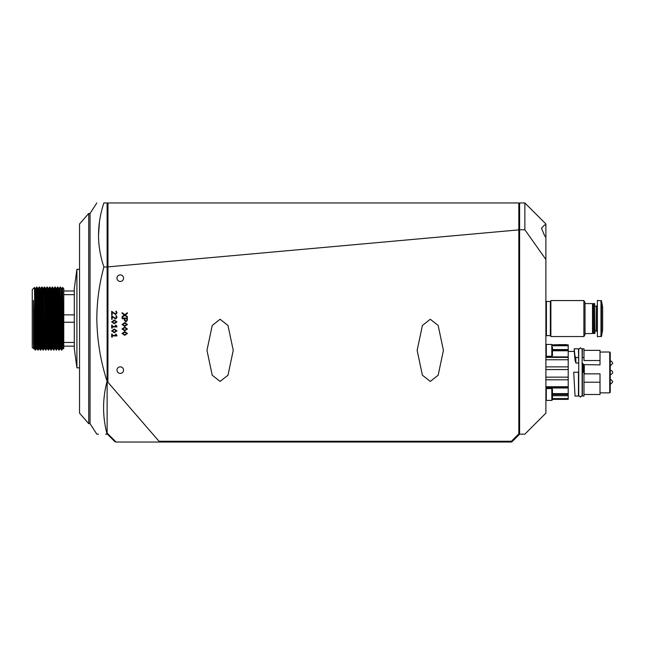 <?xml version="1.0" encoding="UTF-8"?>
<svg xmlns="http://www.w3.org/2000/svg" width="645" height="645" viewBox="0 0 645 645"><rect width="100%" height="100%" fill="white"/><g stroke="black" fill="none" stroke-linecap="round" stroke-linejoin="round"><path stroke-width="0.97" d="M62.363 296.523L62.573 287.404L63.774 288.605L63.774 294.668L74.288 294.668L74.288 288.605L76.916 269.296L76.916 367.819L79.545 367.819M74.288 294.668L74.288 348.51L76.916 367.819M59.042 296.055L59.332 288.46L60.162 287.033L61.468 350.082L62.138 340.633M61.646 347.687L61.807 340.681M60.162 287.033L61.154 318.557C61.501 348.074 61.855 361.797 62.202 336.988M35.531 350.09L34.878 318.557L35.201 350.082L36.362 348.655L38.16 350.09L38.99 348.655L40.788 350.09L41.619 348.655L41.861 343.479M35.37 347.687L35.459 344.382M36.257 292.846L36.507 287.041L36.846 296.265L37.821 350.082M34.814 292.645L35.04 288.452L35.693 288.46L36.854 287.041L38.16 350.09M37.434 293.015L37.668 288.452L38.329 288.452L39.143 287.033L40.45 350.082M39.143 287.033L39.805 296.265L40.788 350.09M41.498 293.588L41.764 287.041L42.102 296.265L43.078 350.082L44.247 348.655L44.497 343.108M39.482 287.041L40.304 288.46L42.11 287.041L43.417 350.09M44.118 293.951L44.392 287.041L44.731 296.265L45.706 350.082L46.875 348.655L47.52 348.663L48.343 350.09L49.504 348.655L50.149 348.663L50.971 350.09L52.124 348.655L52.777 348.663L53.6 350.09L54.752 348.655L55.406 348.663L56.228 350.09L57.381 348.655L58.034 348.663M42.11 287.041L42.933 288.46L44.739 287.041L46.045 350.09M44.739 287.041L45.561 288.46L46.198 288.46L47.029 287.033L48.335 350.082M47.029 287.033L47.682 296.265L48.673 350.09M47.367 287.041L48.19 288.46L48.827 288.46L49.657 287.033L50.963 350.082M49.657 287.033L50.31 296.265L51.302 350.09M49.996 287.041L50.802 288.452L51.455 288.46L52.285 287.033L53.591 350.082M52.285 287.033L52.938 296.265L53.922 350.09M53.801 295.313L54.083 288.46L54.914 287.033L56.212 350.082M54.914 287.033L55.567 296.265L56.55 350.09M56.421 295.684L56.704 288.46L57.534 287.033L58.84 350.082L59.509 341.003M59.018 347.687L59.179 341.044M57.534 287.033L58.195 296.265L59.179 350.09L60.009 348.655L60.307 340.891M36.588 292.894L36.684 289.428M44.449 293.999L44.561 289.428M74.288 314.865L63.774 314.865L63.774 348.51L63.275 348.655L61.96 288.46L62.573 287.412M62.202 313.502L62.597 287.509L62.992 318.557C63.202 344.906 63.412 359.596 63.621 339.31M63.774 294.668L63.774 314.865M33.629 348.84L33.451 342.56L33.725 348.663L32.25 347.462L32.25 289.661L34.467 287.452L34.878 318.557M33.451 342.56L33.451 300.385L34.878 340.85M63.774 322.25L74.288 322.25M74.288 290.976L63.774 290.976M63.774 346.147L74.288 346.147M74.288 342.455L63.774 342.455M35.04 288.452L36.354 348.663M37.668 288.452L38.982 348.663M40.304 288.46L41.611 348.663L42.264 348.663L43.078 350.082M42.933 288.46L43.908 339.851L44.239 348.663L44.892 348.663M45.561 288.46L46.867 348.663M48.19 288.46L49.488 348.663M50.818 288.46L52.116 348.663M53.148 295.225L53.438 288.46L53.761 297.272L54.744 348.663M56.704 288.46L56.059 288.452L57.373 348.663M59.332 288.46L58.687 288.452L60.009 348.655M61.968 288.452L61.315 288.452L62.299 339.851L62.63 348.663L62.944 340.52M33.451 300.385L34.056 339.851L34.379 348.655L35.201 350.082M35.701 288.452L36.999 348.655M38.329 288.452L39.627 348.655M40.949 288.452L42.256 348.655M43.578 288.452L44.561 339.851L44.884 348.655L45.706 350.082M46.206 288.452L47.512 348.655M48.835 288.452L50.141 348.655M51.463 288.452L52.769 348.655M54.083 288.46L55.397 348.655M56.72 288.452L57.703 339.851L58.018 348.655L58.84 350.082M59.34 288.452L60.332 339.851L60.646 348.655L61.468 350.082M61.662 296.418L61.96 288.46M123.55 278.18A3.281 3.281 0 0 0 120.26 274.891A3.281 3.281 0 0 0 116.979 278.18A3.281 3.281 0 0 0 120.26 281.462A3.281 3.281 0 0 0 123.55 278.18M123.55 370.133A3.281 3.281 0 0 0 120.26 366.852A3.281 3.281 0 0 0 116.979 370.133A3.281 3.281 0 0 0 120.26 373.415A3.281 3.281 0 0 0 123.55 370.133M430.288 381.429L422.402 375.213L417.146 350.348L422.402 325.475L430.288 319.259L438.165 325.475L443.421 350.348L438.165 375.213L430.288 381.429M220.098 381.429L212.221 375.213L206.964 350.348L212.221 325.475L220.098 319.259L227.983 325.475L233.24 350.348L227.983 375.213L220.098 381.429M124.743 326.346L122.034 324.491L124.735 322.645L127.428 324.491L124.743 326.346M124.743 335.311L122.034 333.465L124.735 331.619L127.428 333.465L124.743 335.311M111.682 319.259L111.682 315.824L115.536 318.42L116.463 317.316L115.858 315.865L116.342 315.639L117.003 317.372L115.592 319.041L112.214 316.614L112.214 319.259L111.682 319.259M111.682 328.12L111.682 325.104L112.214 325.104L112.214 326.338L116.205 326.338L115.503 325.217L116.124 325.217L116.938 326.507L116.938 326.959L112.214 326.959L112.214 328.12L111.682 328.12M111.682 337.093L111.682 334.078L112.214 334.078L112.214 335.311L116.205 335.311L115.503 334.191L116.124 334.191L116.938 335.481L116.938 335.932L112.214 335.932L112.214 337.093L111.682 337.093M107.973 266.885L107.917 382.259L158.993 441.253L511.404 441.253L518.822 433.835L518.822 229.878L107.973 266.885L107.973 202.957L518.822 202.957L518.83 229.87L519.612 230.063M122.107 313.397L122.107 312.664L124.791 314.671L127.355 312.761L127.355 313.494L125.251 315.034L127.355 316.558L127.355 317.3L124.791 315.381L122.107 317.388L122.107 316.655L124.316 315.026L122.107 313.397M114.318 332.723L111.617 330.877L114.31 329.031L117.003 330.877L114.318 332.723M114.318 323.758L111.617 321.903L114.31 320.057L117.003 321.903L114.318 323.758M111.682 314.776L111.682 311.342L115.536 313.93L116.463 312.833L115.858 311.374L116.342 311.156L117.003 312.889L115.592 314.55L112.214 312.124L112.214 314.776L111.682 314.776M124.743 330.829L122.034 328.982L124.735 327.128L127.428 328.982L124.743 330.829M122.107 318.703L122.107 318.082L127.355 318.082L127.355 320.218L125.856 321.944L124.348 320.218L124.348 318.703L122.107 318.703M107.126 203.747L107.973 202.957M545.888 237.425L545.888 225.016L544.654 224.895L541.461 228.193L544.654 235.796L545.888 237.425L545.888 413.139L524.869 434.158L519.612 434.158L511.727 442.043L116.06 442.043L107.126 433.109L107.126 382.138L107.917 382.259M158.993 442.043L158.993 441.253M114.318 329.643L112.149 330.877L114.318 332.119L116.471 330.877L114.318 329.643M114.318 320.67L112.149 321.903L114.318 323.145L116.471 321.903L114.318 320.67M124.743 332.231L122.574 333.465L124.743 334.707L126.896 333.465L124.743 332.231M124.743 327.741L122.574 328.982L124.743 330.216L126.896 328.982L124.743 327.741M124.743 323.258L122.574 324.491L124.743 325.733L126.896 324.491L124.743 323.258M126.847 318.703L124.864 318.703L124.864 320.162L125.856 321.323L126.847 320.162L126.847 318.703M107.126 267.288L107.917 266.957M519.612 203.747L518.83 202.957M545.888 259.483L524.869 229.757L519.612 229.757L519.612 434.158L518.822 433.835M511.727 442.043L511.404 441.253M115.802 441.777L115.012 441.777L107.126 433.9L107.917 433.9M524.869 229.757L524.869 202.957L545.888 223.976L545.888 225.016M524.869 202.957L519.612 202.957L519.612 229.757M88.736 213.471L88.736 423.652L79.545 413.139L79.545 223.976L88.736 213.471L90.05 213.471L90.05 423.652L96.814 434.158L98.451 434.158M107.126 433.109L107.07 434.158C93.59 434.158 93.59 434.158 107.07 434.158L105.643 434.158M107.07 434.158C102.426 416.541 102.426 398.924 107.07 381.308C100.515 361.023 97.097 340.108 96.814 318.557C96.944 301.022 99.306 283.816 103.885 266.957C96.75 245.761 96.75 224.428 103.885 202.957C94.557 202.957 94.557 202.957 103.885 202.957L107.126 202.957L107.126 382.138M100.136 217.542L99.91 218.832M99.499 221.404L98.508 234.957M107.126 266.957L103.885 266.957M96.814 202.957L90.05 213.471L90.05 423.652L88.736 423.652M585.031 334.586L583.894 336.553L550.878 336.553L550.878 300.562L583.894 300.562L583.894 336.553L585.031 334.586L585.031 302.529L583.894 300.562M585.031 303.585L592.521 303.585L593.045 304.109L593.045 333.005L592.521 333.538L585.031 333.538M545.888 334.852L546.412 334.852M545.888 302.271L546.412 302.271M546.412 301.481L546.412 335.634L550.354 335.634L550.354 301.481L546.412 301.481M550.354 334.852L550.878 334.852M550.354 302.271L550.878 302.271M593.569 333.538L593.569 303.585L593.045 304.109L592.521 303.585L592.521 333.538L593.045 333.005L593.569 333.538L595.013 333.167L594.642 303.585L594.642 333.538M593.569 303.585L594.642 303.585M595.013 330.909L596.391 330.909L597.383 331.869M595.013 306.214L596.391 306.214L596.391 330.909L597.383 331.893M601.511 300.868L597.383 300.433L597.383 336.69L601.511 336.255L600.987 336.69L601.511 336.255L602.632 329.853L602.632 307.262L601.511 300.868L601.511 336.255M578.46 396.07L575.042 396.07L573.719 372.221L578.46 372.221L578.46 396.07M552.402 344.841L566.084 344.583M558.731 344.607L568.221 344.841L568.221 399.36L552.451 399.36M583.983 396.07L582.403 396.07L582.403 372.221L583.983 372.221L583.983 396.07M583.983 375.1L584.297 373.85L600.011 373.85L600.011 394.498L583.983 394.498M601.148 352.073L604.583 352.017L601.148 352.073M604.76 352.017L609.727 352.017L609.727 392.845L600.011 392.845M582.145 362.361L582.403 348.784L583.983 348.784L583.983 360.531L600.011 360.531L600.011 364.893L583.846 364.619L583.846 372.221M582.145 351.146L582.145 349.437L580.435 347.736L578.726 349.437L578.726 395.417L580.435 397.127L582.145 395.417L582.145 349.437M582.403 357.483L583.983 357.483M600.011 350.356L583.983 350.356L600.011 350.356L600.011 360.531M600.011 382.219L583.983 382.219M581.943 363.046L583.846 364.619M578.726 363.046L575.937 363.046L575.058 360.434L574.252 351.412L574.252 348.784L578.46 348.784L578.726 362.361M552.451 399.094L568.221 399.094M552.451 398.57L568.221 398.57M552.451 395.732L568.221 395.732M545.888 386.734L568.221 386.734M545.888 379.808L568.221 379.808M545.888 377.148L568.221 377.148M545.888 369.569L568.221 369.569M545.888 366.876L568.221 366.876M545.888 359.749L568.221 359.749M545.888 357.403L568.221 357.403M552.451 349.55L568.221 349.55M574.252 351.412L568.221 351.412M574.252 348.784L574.921 355.855L575.743 357.483L578.46 357.483M575.743 357.483A623.046 620.675 -0 0 0 575.937 363.046M575.058 360.434L574.921 355.855M600.793 352.049L600.011 352.017M609.727 352.017L610.251 352.541L610.251 392.321L609.727 392.845M610.251 353.25L610.251 360.998M610.251 365.199L610.251 370.327A2.628 2.628 0 0 1 612.726 372.318L612.726 372.544A2.628 2.628 0 0 1 610.251 374.527A2.628 2.628 0 0 0 612.726 372.544L612.726 372.318M551.798 356.274L546.307 356.274L546.307 344.446L551.798 344.446L551.798 356.274L552.451 355.613L552.451 347.252M552.451 348.332L552.451 349.453M551.798 400.408L552.451 399.755L552.451 389.241L551.798 388.588L546.307 388.588L546.307 400.408L551.798 400.408L551.798 388.588M552.451 395.579L552.451 396.522M600.987 300.433L600.987 336.69M552.451 345.172L568.221 345.172M552.451 350.082L568.221 350.082M545.888 387.508L568.221 387.508M568.221 394.595L552.451 394.595M584.297 364.893L584.297 373.85M582.838 372.221L582.838 363.49M552.451 393.603L568.221 393.603M568.221 387.992L545.888 387.992M568.221 356.895L545.888 356.895M568.221 350.767L552.451 350.767M552.451 345.776L568.221 345.776M57.018 295.765L55.551 295.563M54.382 295.394L52.922 295.192M44.69 294.031L43.836 293.918M37.902 293.08L37.112 292.967M36.781 292.927L35.927 292.806M35.265 292.709L34.62 292.62M76.916 269.296L79.545 269.296M62.968 340.512L61.477 340.721M60.348 340.882L58.856 341.092M48.044 342.608L46.601 342.817M43.981 343.18L43.134 343.301M42.014 343.463L41.361 343.551M36.128 344.285L35.282 344.406M36.854 287.041L37.676 288.46M52.624 287.041L53.438 288.46M55.244 287.041L56.067 288.46M57.873 287.041L58.695 288.46M60.501 287.041L61.323 288.46M61.815 350.082L62.638 348.655L63.283 348.663M35.048 288.46L34.467 287.452M33.725 348.663L34.387 348.663M53.43 288.452L54.091 288.452M60.001 348.663L60.654 348.663M596.391 306.214L597.383 305.222L596.391 306.214M610.17 383.856C611.009 383.138 610.106 385.379 612.726 381.864L612.726 381.647C610.106 378.131 611.009 380.373 610.17 379.655M610.17 360.998C611.009 361.716 610.106 359.475 612.726 362.99L612.726 363.216C610.106 366.731 611.009 364.481 610.17 365.207M545.888 355.847L546.307 356.274M545.888 344.865L546.307 344.446M551.798 344.446L552.451 345.107M545.888 399.989L546.307 400.408M545.888 389.008L546.307 388.588"/></g></svg>
